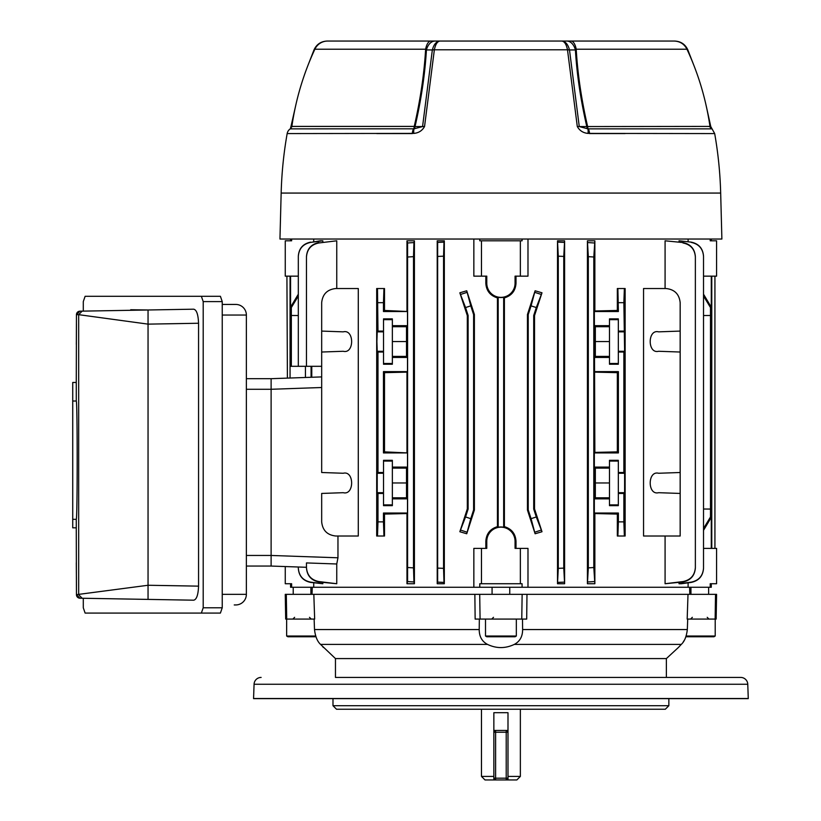 <?xml version="1.0" encoding="UTF-8"?>
<svg xmlns="http://www.w3.org/2000/svg" width="821" height="821" viewBox="0 0 821 821"><rect width="100%" height="100%" fill="white"/><g stroke="black" fill="none" stroke-linecap="round" stroke-linejoin="round"><path stroke-width="1.23" d="M377.978 472.506L377.219 473.255L377.219 492.692L377.978 493.442L383.52 493.442L383.52 505.654L392.356 505.654L392.356 498.86L406.498 498.86L406.498 467.087L392.356 467.087L392.356 460.304L383.52 460.304L383.52 472.506L377.978 472.506L377.978 352.024L383.52 352.024L383.52 364.237L392.356 364.237L392.356 357.453L406.498 357.453L406.498 325.67L392.356 325.67L392.356 318.887L383.52 318.887L383.52 331.089L377.978 331.089L377.486 288.53L376.695 288.53L376.695 536.01L377.486 536.01L377.978 521.869L377.978 493.442M383.52 472.506L383.52 493.442M377.978 331.089L377.219 331.848L376.89 341.557L377.219 351.275L377.978 352.024M383.52 331.089L383.52 352.024M711.273 583.731L711.273 587.272L688.111 587.272L688.111 582.828M473.85 239.034L473.85 276.154L486.781 276.154L486.781 283.224A14.142 14.142 0 0 0 500.923 297.366A14.142 14.142 0 0 0 515.065 283.224L515.065 276.154L520.36 276.154L520.36 240.799L522.074 240.799L522.074 239.034M516.009 276.154L516.009 283.224C515.516 290.788 511.647 295.673 504.402 297.89L503.663 297.284A14.326 14.326 0 0 1 498.183 297.284L497.434 297.89L497.434 526.651C490.199 528.847 486.33 533.732 485.827 541.306L485.827 548.377M290.562 240.799L290.562 239.034M311.775 377.26L311.775 366.31M617.33 310.451L618.387 311.508L617.885 288.53L617.33 288.53L617.33 310.451L594.866 310.985L594.866 240.799L587.415 240.799L587.415 583.731L588.329 567.875L588.329 256.655L587.415 240.799M588.329 567.875L593.809 567.527L594.866 583.731L594.866 513.556L617.33 514.079L617.33 536.01L617.885 536.01L618.387 521.869L623.868 521.869L624.36 536.01L625.14 536.01L625.14 288.53L624.36 288.53L623.868 302.672L618.387 302.672M594.866 583.731L587.415 583.731M558.28 568.348L563.76 568.122L564.612 583.731L557.51 583.731L558.28 568.348L558.28 256.183L557.51 240.799L557.51 583.731M564.612 583.731L564.612 240.799L557.51 240.799M691.261 582.397L691.251 582.13C698.825 580.529 702.92 575.86 703.525 568.122L703.525 568.348C702.93 576.075 698.845 580.755 691.261 582.397L681.399 583.731L679.018 583.731L679.018 582.469M679.018 242.062L679.018 240.799L691.261 242.144L679.018 240.799M683 581.956L682.98 581.566C690.625 580.006 694.751 575.326 695.366 567.527L695.366 567.875C694.761 575.654 690.646 580.344 683 581.956L665.082 583.731L665.082 536.01M643.551 536.01L643.551 288.53L666.026 288.53C674.554 289.423 679.265 294.144 680.168 302.672L680.168 536.01L643.551 536.01M665.082 288.53L665.082 240.799L683 242.575L665.082 240.799M535.107 290.778L527.451 314.484L527.451 510.046L535.107 533.763L531.074 518.667L536.287 516.973L541.993 531.731L534.533 508.928L534.533 315.603L541.993 292.799L536.287 307.557L531.074 305.864L535.107 290.778L541.993 292.799M541.993 531.731L535.107 533.763M520.36 276.154L527.985 276.154L527.985 239.034M516.009 548.377L516.009 541.306C515.516 533.742 511.647 528.857 504.402 526.651L504.402 297.89M520.36 548.377L515.065 548.377L515.065 541.306A14.142 14.142 0 0 0 500.923 527.164A14.142 14.142 0 0 0 486.781 541.306L486.781 548.377L481.475 548.377L481.475 583.731L520.36 583.731L520.36 548.377L527.985 548.377L527.985 587.272L688.111 587.272M688.111 239.034L688.111 241.713M336.754 288.53L336.754 240.799L318.866 242.975C311.221 244.525 307.085 249.204 306.469 257.004L306.469 256.655C307.075 248.876 311.19 244.186 318.835 242.575M321.678 352.024L321.678 472.506L343.229 473.255C354.436 470.341 354.436 495.617 343.229 492.692L321.678 493.442L321.678 521.869C322.571 530.397 327.292 535.107 335.82 536.01L358.284 536.01L358.284 288.53L335.82 288.53C327.292 289.423 322.571 294.144 321.678 302.672L321.678 352.024L343.229 351.275C354.436 354.2 354.436 328.923 343.229 331.848L321.678 331.089M337.965 536.01L337.965 557.787L336.754 563.986L306.469 562.929L306.469 567.527C307.075 575.316 311.2 579.995 318.866 581.566L336.754 583.731L336.754 563.986M336.754 583.731L318.835 581.956C311.21 580.365 307.085 575.665 306.469 567.875L306.469 567.527M322.827 583.731L310.574 582.397C303 580.765 298.916 576.085 298.321 568.348L298.321 568.122C298.906 575.849 303 580.519 310.595 582.13L322.827 583.731L322.827 582.469M313.725 582.828L313.725 587.272L473.85 587.272L473.85 548.377L481.475 548.377M485.827 276.154L485.827 283.224C486.319 290.788 490.188 295.673 497.434 297.89M313.725 241.713L313.725 239.034M444.325 240.799L444.325 583.731L437.224 583.731L437.224 240.799L437.644 242.411L443.987 242.144L444.325 240.799L437.224 240.799M408.027 567.527L413.507 567.875L413.938 581.956L407.596 581.566L407.596 242.975L413.938 242.575L414.42 240.799L414.42 583.731L406.97 583.731L406.97 513.556L407.493 513.022L383.458 513.022L384.505 514.079L406.97 513.556M384.505 514.079L384.505 536.01L377.486 536.01M377.486 288.53L384.505 288.53L384.505 310.451L383.458 311.508L383.458 302.672L377.978 302.672M407.493 513.022L407.493 452.925L383.458 452.925L383.458 371.615L407.493 371.615L407.493 311.508L384.505 310.451M406.97 310.985L406.97 240.799L407.596 242.975M414.42 240.799L406.97 240.799M466.728 533.763L474.384 510.046L474.384 314.484L466.728 290.778L470.772 305.864L465.558 307.557L459.842 292.799L467.313 315.603L467.313 508.928L459.842 531.731L465.558 516.973L470.772 518.667L466.728 533.763L459.842 531.731M459.842 292.799L466.728 290.778M322.827 242.062L322.827 240.799L320.436 240.799L310.595 242.411C303.011 244.011 298.916 248.681 298.321 256.419L298.321 256.183C298.906 248.465 302.99 243.775 310.574 242.144M481.475 276.154L481.475 240.799L479.772 240.799L479.772 239.034M710.206 239.034L710.206 240.799L716.579 240.799L716.579 276.154L703.525 276.154M291.629 239.034L291.629 240.799L285.256 240.799L285.256 276.154L298.321 276.154M377.978 521.869L383.458 521.869L383.458 513.022M407.493 311.508L383.458 311.508M406.498 356.406L392.356 356.406L392.356 325.67M406.498 341.557L392.356 341.557M406.498 326.707L392.356 326.707M392.356 357.453L392.356 356.406M623.868 521.869L623.868 493.442L624.617 492.692L624.617 473.255L623.868 472.506L623.868 352.024L624.617 351.275L623.868 302.672M618.387 311.508L594.342 311.508L594.866 310.985M594.342 371.615L618.387 371.615L617.33 372.662L617.33 451.868L594.866 452.402L594.342 311.508M617.33 451.868L618.387 452.925L618.387 371.615M618.387 452.925L594.342 452.925L594.866 452.402M594.866 513.556L594.342 513.022L594.342 452.925M594.342 513.022L618.387 513.022L617.33 514.079M618.387 521.869L618.387 513.022M618.326 493.442L618.326 505.654L609.48 505.654L609.48 498.86L595.338 498.86L595.338 467.087L609.48 467.087L609.48 460.304L618.326 460.304L618.326 493.442L623.868 493.442M623.868 472.506L618.326 472.506M595.338 326.707L609.48 326.707L609.48 318.887L618.326 318.887L618.326 352.024L623.868 352.024M618.326 352.024L618.326 364.237L609.48 364.237L609.48 326.707M609.48 325.67L595.338 325.67L595.338 357.453L609.48 357.453M623.868 331.089L618.326 331.089M595.338 356.406L609.48 356.406M595.338 341.557L609.48 341.557M321.678 387.512L271.115 389.277L271.115 555.458L271.115 389.287L246.372 389.287M383.458 371.615L384.505 372.662L384.505 451.868L383.458 452.925M407.493 452.925L384.505 451.868M406.97 452.402L406.97 372.139L407.493 371.615M384.505 372.662L406.97 372.139M383.458 521.869L383.951 536.01M594.866 372.139L617.33 372.662M321.678 366.31L290.562 366.31L290.562 276.154M291.342 366.31L291.342 315.48L298.321 315.521M291.342 315.48L291.342 305.864L298.321 294.195M336.754 240.799L318.866 242.975M306.469 366.31L306.469 257.004M322.827 240.799L310.595 242.411M298.321 366.31L298.321 256.419M313.725 587.272L290.562 587.272L290.562 583.731M306.469 567.29L271.115 566.059L285.256 566.552L285.256 583.731L291.629 583.731L291.629 587.272M298.321 568.122L298.321 567.003M520.36 240.799L481.475 240.799M527.985 587.272L473.85 587.272M479.772 587.272L479.772 583.731L481.475 583.731M520.36 583.731L522.074 583.731L522.074 587.272M710.206 587.272L710.206 583.731L716.579 583.731L716.579 548.377L703.525 548.377M703.525 509.02L710.493 509.061L710.493 315.48L703.525 315.521M711.273 548.377L711.273 276.154M703.525 294.195L710.493 305.864L710.493 307.557L703.525 296.042M710.493 315.48L710.493 307.557M710.493 509.061L710.493 518.667L703.525 530.335M527.451 510.046L528.231 509.923L528.231 314.607L531.074 305.864M527.451 314.484L528.231 314.607M536.287 516.973L533.712 509.061L533.712 315.48L536.287 307.557M528.231 509.923L531.074 518.667M533.712 315.48L534.533 315.603M474.384 314.484L473.604 314.607L470.772 305.864M474.384 510.046L473.604 509.923L473.604 314.607M465.558 516.973L468.124 509.061L468.124 315.48L465.558 307.557M473.604 509.923L470.772 518.667M468.124 315.48L467.313 315.603M468.124 509.061L467.313 508.928M533.712 509.061L534.533 508.928M497.434 526.651L498.183 527.246L498.183 297.284M498.183 527.246A14.326 14.326 0 0 1 503.663 527.246L503.663 297.284M503.663 527.246L504.402 526.651M680.168 472.506L658.616 473.255C647.4 470.341 647.4 495.617 658.616 492.692L680.168 493.442M680.168 331.089L658.616 331.848C647.4 328.923 647.4 354.2 658.616 351.275L680.168 352.024M383.951 288.53L383.458 302.672M564.612 240.799L563.76 256.419L558.28 256.183M563.76 568.122L563.76 256.419M594.866 240.799L593.809 257.004L588.329 256.655M593.809 567.527L593.809 257.004M438.075 568.122L443.556 568.348L443.987 582.397L437.644 582.13L437.644 242.411M437.644 582.13L437.224 583.731M443.987 242.144L443.556 256.183L438.075 256.419M443.556 568.348L443.556 256.183M444.325 583.731L443.987 582.397M407.596 581.566L406.97 583.731M413.938 242.575L413.507 256.655L408.027 257.004M413.507 567.875L413.507 256.655M414.42 583.731L413.938 581.956M695.366 567.527L695.366 257.004C694.761 249.215 690.635 244.545 682.98 242.975M682.98 581.566L665.082 583.731M683 242.575C690.635 244.176 694.751 248.866 695.366 256.655L695.366 257.004M703.525 568.122L703.525 256.419C702.93 248.691 698.835 244.022 691.251 242.411M691.251 582.13L679.018 583.731M691.261 242.144C698.835 243.765 702.92 248.445 703.525 256.183L703.525 256.419M587.898 242.575L594.24 242.975M594.24 581.566L587.898 581.956M557.849 242.144L564.191 242.411M564.191 582.13L557.849 582.397M624.36 536.01L617.885 536.01M617.885 288.53L624.36 288.53M703.525 528.498L710.493 516.973M298.321 296.042L291.342 307.557M246.372 378.686L271.115 378.686L321.678 376.911L271.115 378.686L271.115 389.287M246.372 566.059L271.115 566.059L271.115 555.458L337.965 557.787M595.338 497.824L609.48 497.824L609.48 498.86M609.48 467.087L609.48 497.824M595.338 468.124L609.48 468.124M595.338 482.974L609.48 482.974M406.498 497.824L392.356 497.824L392.356 498.86M406.498 482.974L392.356 482.974L392.356 497.824M406.498 468.124L392.356 468.124L392.356 482.974M392.356 467.087L392.356 468.124M507.994 779.95L493.852 779.95L493.852 712.7L507.994 712.7L507.994 778.185A1.765 1.765 0 0 1 506.218 779.95L495.617 779.95L506.218 779.95A1.765 1.765 0 0 0 507.994 778.185L507.994 779.95L516.83 779.95L520.36 776.42L520.36 709.241M495.617 730.454L506.218 730.454L495.617 730.454A1.765 1.765 0 0 0 493.852 732.219L495.617 732.219L495.617 778.185L506.218 778.185L506.218 732.219L495.617 732.219L495.617 730.454A1.765 1.765 0 0 0 493.852 732.219A1.765 1.765 0 0 1 495.617 730.454L493.852 730.454M493.852 778.185A1.765 1.765 0 0 0 495.617 779.95L495.617 778.185L493.852 778.185A1.765 1.765 0 0 0 495.617 779.95A1.765 1.765 0 0 1 493.852 778.185M507.994 732.219A1.765 1.765 0 0 0 506.218 730.454L506.218 732.219L507.994 732.219A1.765 1.765 0 0 0 506.218 730.454L507.994 730.454M507.994 776.42L520.36 776.42M493.852 779.95L485.006 779.95L481.475 776.42L481.475 709.241M481.475 776.42L493.852 776.42M286.919 276.154L287.401 378.112M290.059 276.154L290.059 378.019M305.443 366.31L305.443 377.486M311.077 366.31L311.077 377.291M518.595 677.428L666.375 677.428L666.375 658.586L335.461 658.586L335.461 677.428L483.241 677.428M668.848 705.711L665.318 709.241L336.518 709.241L332.987 705.711L668.848 705.711L668.848 698.64M332.987 705.711L332.987 698.64M335.461 677.428L740.706 677.428A7.071 7.071 0 0 1 747.767 684.252L748.27 698.517A3.53 3.53 0 0 1 748.27 698.64L253.566 698.64A3.53 3.53 0 0 1 253.566 698.517L748.27 698.517M261.129 677.428A7.071 7.071 0 0 0 254.069 684.252L253.566 698.517M666.375 658.586L678.515 647.369M479.341 619.085L479.218 629.553C479.218 636.542 481.989 641.499 487.53 644.413C496.428 648.631 505.356 648.631 514.305 644.413L681.266 644.413L678.279 647.615L681.266 644.413C684.478 641.499 686.5 636.542 687.331 629.553L687.711 619.085M335.461 658.586L320.58 644.413C317.347 641.468 315.326 636.511 314.505 629.553L314.125 619.085M322.817 646.815L323.412 647.461M689.568 587.272L689.814 594.342M312.267 587.272L312.021 594.342M474.856 594.342L479.71 594.342L480.08 619.085L475.143 619.085L474.856 594.342L313.827 594.342L314.659 619.085L286.703 619.085L286.303 594.342L313.827 594.342M688.008 594.342L715.532 594.342L715.132 619.085L687.177 619.085L688.008 594.342L526.979 594.342L526.692 619.085L521.766 619.085L522.135 594.342L526.979 594.342M684.242 640.38L683.246 641.96M514.305 644.413C519.857 641.468 522.628 636.511 522.618 629.553L522.495 619.085M374.848 677.428L339.494 677.428M740.706 677.428L666.375 677.428M479.71 594.342L522.135 594.342M480.08 619.085L521.766 619.085M715.532 594.342L716.579 594.342L716.148 619.085L715.132 619.085M286.703 619.085L285.687 619.085L285.256 594.342L286.303 594.342M516.337 636.029L485.509 636.029L486.781 636.768L515.065 636.768L516.337 636.029L516.337 619.085M434.34 49.876A7.071 2.453 -170.1 0 0 432.339 49.958L432.38 49.783A7.071 2.35 12.1 0 1 434.36 49.783L424.549 126.516C422.24 130.672 418.659 132.971 413.825 133.402L287.165 133.577A7.071 7.071 0 0 1 290.285 128.866L414.092 128.815A3.53 2.268 90 0 0 415.036 126.557L422.569 126.557L432.339 49.958L426.427 49.927C424.97 74.495 421.173 100.039 415.036 126.557L414.246 126.403C420.383 99.659 424.18 73.931 425.627 49.219L314.874 49.219A14.142 14.142 0 0 1 327.692 41.05L674.144 41.05C680.004 41.296 684.273 44.016 686.961 49.219L576.209 49.219C577.656 73.931 581.453 99.659 587.59 126.403A3.53 1.468 -90 0 0 588.247 128.866L711.55 128.866A3.53 3.53 0 0 1 709.97 126.403C706.081 99.546 698.404 73.818 686.961 49.219M314.535 49.948L314.053 49.753C316.69 44.211 321.083 41.317 327.21 41.05L328.462 41.05M532.521 41.05L660.012 41.05M430.82 41.05L468.873 41.05L430.82 41.05A14.142 5.726 90 0 0 425.627 49.219L426.427 49.927A14.142 9.257 90 0 1 435.027 41.05M413.825 133.402A7.071 2.576 77 0 1 414.092 128.815L422.569 126.557A7.071 1.232 4.7 0 1 424.549 126.516M376.767 133.577L412.296 133.577A7.071 2.935 90 0 1 413.599 128.866A3.53 1.468 90 0 0 414.246 126.403L291.865 126.403C295.765 99.546 303.431 73.818 314.874 49.219M705.598 103.169L710.77 126.557L714.681 133.577A402.485 402.485 0 0 1 720.674 193.068L721.885 239.034L279.951 239.034L281.162 193.068A402.485 402.485 0 0 1 287.165 133.577M714.681 133.577L588.01 133.402C583.177 132.971 579.605 130.672 577.296 126.516L567.485 49.783L434.36 49.783C435.499 44.242 437.388 41.327 440.035 41.05C436.454 41.327 433.899 44.242 432.38 49.783M295.344 107.171L291.065 126.557L291.322 128.815M296.237 103.169L290.962 126.516L292.769 126.557M327.21 41.05C321.103 41.327 316.742 44.242 314.156 49.783L309.804 60.775M709.067 126.557L710.77 126.557L706.501 107.171M692.031 60.775L687.68 49.783C685.114 44.242 680.753 41.327 674.626 41.05C680.742 41.327 685.094 44.242 687.68 49.783L687.68 49.783M710.514 128.815L710.77 126.557M709.97 126.403L586.799 126.557C580.663 100.039 576.865 74.495 575.408 49.927L569.497 49.958L579.267 126.557L586.799 126.557A3.53 2.268 -90 0 0 587.754 128.815L588.247 128.866A7.071 2.935 -90 0 1 589.54 133.577L625.068 133.577M571.016 41.05A14.142 5.726 -90 0 1 576.209 49.219L575.408 49.927A14.142 9.257 -90 0 0 566.818 41.05M577.296 126.516A7.071 1.232 -4.7 0 1 579.267 126.557L587.754 128.815A7.071 2.576 -77 0 1 588.01 133.402M569.456 49.783A7.071 2.35 167.9 0 0 567.485 49.783C566.336 44.242 564.448 41.327 561.8 41.05C565.382 41.327 567.937 44.242 569.456 49.783L569.497 49.958A7.071 2.453 170.1 0 0 567.496 49.876M222.234 304.437L235.76 304.437A10.601 10.601 0 0 1 246.372 315.048L246.372 594.342A10.601 10.601 0 0 1 235.76 604.944L234.242 604.944M246.372 316.814L246.321 314.043M246.321 595.338L246.372 594.342L222.234 594.342M76.445 594.691A3.53 3.53 0 0 1 76.445 594.671L76.271 527.821M76.445 594.671L79.924 598.211L129.359 599.073L79.924 598.211L76.445 594.671L148.047 585.26L198.559 586.143C198.21 594.907 196.578 599.597 193.664 600.192L79.924 598.211A3.53 3.53 0 0 1 78.611 597.934M78.57 597.914A3.53 3.53 0 0 1 76.445 594.835M76.353 342.111L76.445 314.71A3.53 3.53 0 0 0 76.445 314.71L78.672 314.669L82.141 311.138L193.664 309.189C196.568 309.774 198.2 314.464 198.559 323.248L148.047 324.131L78.672 314.669L78.672 594.712L82.141 598.242M76.363 568.132L76.353 567.557M76.271 382.463L76.445 323.885M76.322 344.379L76.394 337.575M201.371 296.309L220.408 296.309L222.234 301.605L222.234 607.776L220.408 613.082L201.371 613.082L203.198 607.776L203.198 301.605L201.371 296.309L85.117 296.309L83.29 301.605L83.29 311.118M90.402 310.995L130.713 310.287L130.713 309.743L148.047 309.989L148.047 599.392M198.559 586.143L198.559 323.248M83.29 598.263L83.29 607.776L85.117 613.082L201.371 613.082M79.924 598.211L86.523 598.324M129.359 310.317L79.924 311.18L129.359 310.317M76.302 562.785L76.445 585.506M76.281 382.463L76.281 401.017C77.482 402.495 77.482 517.805 76.281 519.324L76.281 527.821L72.73 527.821L72.73 382.463L76.281 382.463M76.281 519.324L72.73 519.324M76.281 401.017L72.73 401.017M715.204 619.085L715.204 636.029L713.931 636.768L685.925 636.768M715.204 636.029L686.182 636.029M315.664 636.029L286.642 636.029L287.914 636.768L315.911 636.768M714.927 548.377L714.927 276.154M711.776 548.377L711.776 276.154M392.356 363.467L383.52 363.467M392.356 504.884L383.52 504.884M383.52 492.692L377.219 492.692M383.52 351.275L377.219 351.275M516.009 283.224L515.065 283.224M485.827 283.224L486.781 283.224M516.009 541.306L515.065 541.306M485.827 541.306L486.781 541.306M541.018 530.161L534.994 532.121M466.841 532.121L460.827 530.161M534.994 292.42L541.018 294.37M460.827 294.37L466.841 292.42M618.326 351.275L624.617 351.275M618.326 331.848L624.617 331.848M618.326 492.692L624.617 492.692M618.326 473.255L624.617 473.255M383.52 331.848L377.219 331.848M383.52 473.255L377.219 473.255M609.48 504.884L618.326 504.884M609.48 461.074L618.326 461.074M609.48 363.467L618.326 363.467M609.48 319.656L618.326 319.656M392.356 461.074L383.52 461.074M392.356 319.656L383.52 319.656M506.218 779.95A1.765 1.765 0 0 0 507.994 778.185L506.218 778.185L506.218 779.95M747.767 684.252L254.069 684.252M487.53 644.413L320.58 644.413M314.505 629.553L479.218 629.553M522.618 629.553L687.331 629.553M720.674 193.068L281.162 193.068M246.372 555.448L271.115 555.448M235.76 304.437A10.601 10.601 0 0 1 246.372 315.048L222.234 315.048M78.754 311.395A3.53 3.53 89 0 1 79.924 311.18L76.445 314.71L79.924 311.18A3.53 3.53 0 0 0 78.611 311.457M77.718 312.001A3.53 3.53 89 0 1 78.375 311.559M203.198 607.776L222.234 607.776M222.234 301.605L203.198 301.605M711.273 240.799L711.273 239.034M509.759 587.272L509.759 594.342M493.493 617.32L491.728 619.085M485.509 619.085L485.509 636.029M492.077 587.272L492.077 594.342M291.865 126.403L290.285 128.866M314.002 49.876L308.224 64.695M290.962 126.516L290.306 128.856M674.626 41.05C680.753 41.317 685.145 44.211 687.782 49.753L693.612 64.695M78.57 311.467A3.53 3.53 0 0 0 76.445 314.556M76.322 564.263L76.322 564.807M76.332 565.464L76.394 572.545M76.425 576.876L76.435 579.79M690.943 587.272L690.943 594.342M707.209 617.32L708.975 619.085M692.36 617.32L690.594 619.085M708.626 587.272L708.626 594.342M310.892 587.272L310.892 594.342M294.626 617.32L292.861 619.085M286.642 619.085L286.642 636.029M309.476 617.32L311.241 619.085M293.21 587.272L293.21 594.342"/></g></svg>
